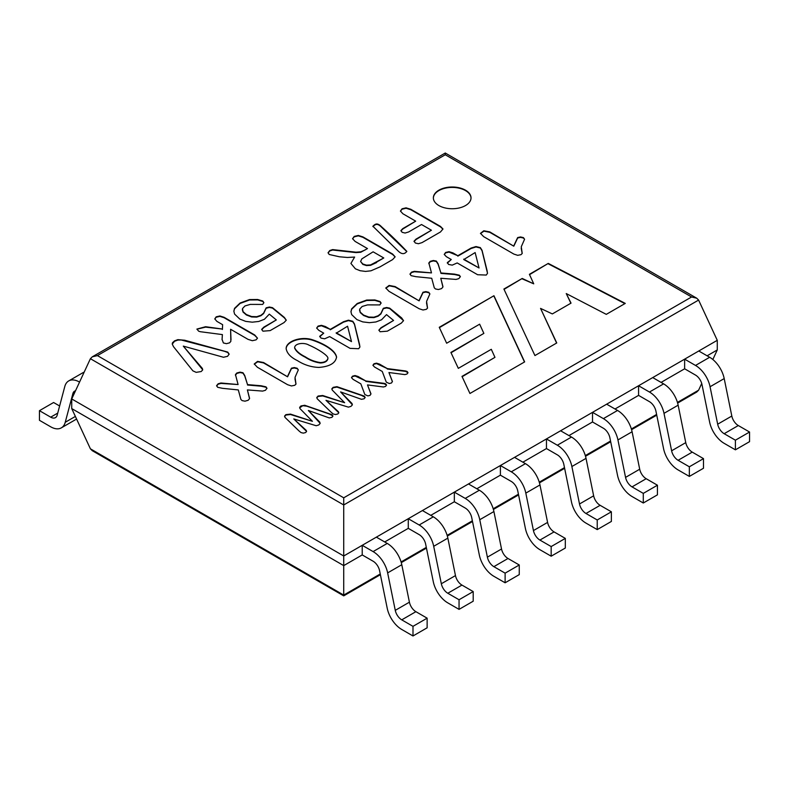 <?xml version="1.0" encoding="UTF-8"?>
<svg xmlns="http://www.w3.org/2000/svg" width="789" height="789" viewBox="0 0 789 789"><rect width="100%" height="100%" fill="white"/><g stroke="black" fill="none" stroke-linecap="round" stroke-linejoin="round"><path stroke-width="1.18" d="M445.272 153.825L445.272 154.762L97.412 355.602L92.283 356.825L90.4 358.709L71.73 398.948L71.73 408.574L90.4 448.813L343.728 595.074L343.728 595.863L343.728 555.989L717.27 340.315L717.27 349.951L712.842 359.508M735.407 440.193L749.55 432.027L749.55 441.662L735.407 449.829L735.407 440.193L724.164 433.703A9.488 5.474 60 0 1 717.674 424.206L710.061 386.748A21.283 12.289 -120 0 0 695.513 365.445L684.635 359.163L684.635 368.798L661.064 382.409M689.349 466.792L703.492 458.626L703.492 468.252L689.349 476.418L689.349 466.792L678.106 460.293A9.488 5.474 60 0 1 671.617 450.795L664.003 413.347A21.283 12.289 -120 0 0 649.455 392.034L638.577 385.752L638.577 395.388L615.006 408.998M643.291 493.381L657.434 485.215L657.434 494.841L643.291 503.007L643.291 493.381L632.038 486.882A9.488 5.474 60 0 1 625.559 477.384L617.935 439.937A21.283 12.289 -120 0 0 603.398 418.624L592.519 412.351L592.519 421.977L568.938 435.587M597.234 519.971L611.376 511.805L611.376 521.44L597.234 529.606L597.234 519.971L585.98 513.481A9.488 5.474 60 0 1 579.501 503.984L571.877 466.526A21.283 12.289 -120 0 0 557.34 445.223L546.461 438.94L546.461 448.566L522.88 462.176M551.176 546.56L565.318 538.394L565.318 548.03L551.176 556.196L551.176 546.56L539.923 540.071A9.488 5.474 60 0 1 533.443 530.573L525.819 493.115A21.283 12.289 -120 0 0 511.282 471.812L500.394 465.53L500.394 475.165L476.822 488.776M505.118 573.149L519.261 564.983L519.261 574.619L505.118 582.785L505.118 573.149L493.865 566.66A9.488 5.474 60 0 1 487.385 557.162L479.761 519.714A21.283 12.289 -120 0 0 465.224 498.401L454.336 492.119L454.336 501.755L430.764 515.365M459.05 599.748L473.203 591.582L473.203 601.208L459.05 609.374L459.05 599.748L447.807 593.249A9.488 5.474 60 0 1 441.327 583.752L433.703 546.304A21.283 12.289 -120 0 0 419.166 524.991L408.278 518.718L408.278 528.344L384.707 541.954M412.992 626.338L427.135 618.172L427.135 627.807L412.992 635.973L412.992 626.338L401.749 619.848A9.488 5.474 60 0 1 395.269 610.351L387.646 572.893A21.283 12.289 -120 0 0 373.098 551.59L362.22 545.307L362.22 554.933L343.728 565.614L71.73 408.574M707.122 355.809L717.27 349.951M287.571 376.383L291.437 368.177L294.297 367.566L297.177 368.256L298.311 369.883L295.037 377.339L295.993 384.016L294.78 385.279L291.466 385.949L287.62 384.716L257.392 367.26L254.245 363.956L257.549 361.392L263.546 362.516L287.571 376.807L291.437 368.601L294.297 367.99L297.177 368.67L298.321 369.854M297.492 360.662C290.796 357.407 287.018 353.423 286.16 348.708C285.786 341.509 300.57 336.124 311.892 339.595C321.882 342.781 335.325 349.635 336.558 357.013C335.572 363.118 329.674 366.589 318.864 367.418C311.261 367.151 304.14 364.903 297.492 360.662M386.511 314.624L381.56 319.772L375.899 321.971L369.41 322.691L362.792 321.902L356.914 319.604L351.657 314.584L350.947 311.655L351.638 308.854L357.249 303.479L366.678 300.057L374.844 299.948L380.022 301.516L381.067 302.877L379.884 304.919L367.526 304.889L362.19 306.448L359.676 309.13L360.238 312.158L363.581 315.077L368.818 317.05L373.917 317.198L378.138 315.768L380.84 313.588L383.336 308.282L386.58 307.503L389.697 308.144L401.65 317.928L403.554 320.659L401.315 323.115L387.36 331.173L380.091 331.745L378.868 330.137L381.018 327.701L393.563 320.452L386.511 314.624M431.711 278.27L415.852 276.663L411.03 275.637L410.033 273.951L411.552 272.126L414.353 271.337L431.484 272.895L428.851 262.934L430.222 261.346L433.388 260.498L436.347 261.08L438.102 263.812L440.913 272.955L454.484 274.108L459.346 275.193L460.362 276.604L458.833 278.635L456.022 279.424L440.775 278.27L442.915 287.028L441.554 288.616L438.388 289.524L435.498 288.961L434.285 287.817L431.711 278.27M513.797 245.773L517.663 237.568L520.523 236.956L523.432 237.627L524.567 239.264L521.273 246.73L522.219 253.397L521.016 254.669L517.692 255.33L513.876 254.088L483.647 236.631L480.481 233.337L483.795 230.773L489.772 231.897L513.797 246.188L517.663 237.982L520.523 237.371L523.432 238.041L524.577 239.225M438.881 205.564A18.828 10.868 0 0 0 459.405 207.911A18.828 10.868 0 0 0 471.023 197.871A18.828 10.868 0 0 0 452.196 187.003A18.828 10.868 0 0 0 433.368 197.871A18.828 10.868 0 0 0 438.881 205.564M382.271 371.471L374.479 366.974L372.931 365.248L373.976 363.778L376.501 363.167L379.479 364.094L387.261 368.581L405.645 370.978L407.193 371.501L408.002 372.733L406.986 374.035L404.865 374.597L388.947 372.536L392.419 381.462L391.492 382.981L389.302 383.523L386.285 382.142L382.271 371.471M415.695 221.157L402.942 213.789L400.427 211.067L402.074 208.789L406.069 207.842L410.773 209.272L440.479 226.423L442.994 228.997L440.479 231.966L422.026 242.617L418.417 243.732L415.339 243.022L414.047 241.207L416 239.136L431.425 230.23L421.513 224.52L408.643 231.956L405.122 233.031L402.153 232.321L400.92 230.575L402.814 228.593L415.695 221.157L402.814 229.007L400.93 230.901M222.399 334.595L200.307 331.705L198.66 331.173L196.895 329.082L205.613 326.715L222.399 329.052L222.626 324.683L216.906 321.379L214.776 318.904L216.186 316.823L219.884 315.965L224.086 317.296L254.719 334.98L257.49 338.195L256.08 339.852L252.332 340.71L248.022 339.349L230.605 329.289L230.832 341.42L229.5 342.87L226.423 343.669L223.366 342.949L222.054 339.349L222.399 334.595L222.054 339.773M293.784 418.939L306.171 430.33L306.596 431.405L305.639 432.55L303.321 433.131L301.033 432.589L299.199 431.119L284.997 417.391L284.592 416.059L285.865 414.649L290.5 414.107L312.414 421.306L300.017 408.643L299.672 407.331L300.934 405.95L304.722 405.27L332.001 414.708L332.948 416.03L331.952 417.351L329.26 417.914L308.381 410.507L319.792 422.095L320.137 423.496L318.756 424.965L316.202 425.735L293.784 418.939L306.517 431.327M360.829 383.849L353.048 379.351L351.48 377.635L352.525 376.166L355.05 375.554L358.028 376.471L365.81 380.969L384.194 383.365L385.742 383.888L386.561 385.111L385.535 386.423L383.424 386.975L367.496 384.924L370.968 393.849L370.041 395.368L367.852 395.91L364.834 394.53L360.829 383.849M524.646 361.895L469.938 393.484L461.979 376.392L494.959 357.348L491.3 349.31L458.32 368.355L450.894 352.427L483.864 333.382L479.643 324.18L446.653 343.225L439.256 327.297L493.944 295.727L524.646 361.895M325.995 400.339L338.402 411.73L338.826 412.805L337.85 413.949L335.542 414.531L333.244 413.988L331.429 412.509L317.227 398.79L316.803 397.469L318.095 396.039L322.711 395.506L344.625 402.706L332.228 390.052L331.883 388.74L333.145 387.35L336.933 386.669L364.232 396.098L365.179 397.419L364.163 398.761L361.47 399.313L340.592 391.916L352.002 403.495L352.358 404.895L350.967 406.374L348.413 407.134L325.995 400.339L338.757 412.716M269.315 314.14L264.414 319.279L258.723 321.468L252.253 322.178L245.695 321.379L239.817 319.081L234.58 314.081L233.85 311.172L234.53 308.361L240.103 303.015L249.492 299.583L257.648 299.495L262.806 301.043L263.881 302.67L262.678 304.436L250.281 304.396L244.975 305.945L242.479 308.598L243.051 311.655L246.385 314.555L251.612 316.537L256.721 316.705L260.952 315.294L263.644 313.085L266.14 307.828L269.374 307.029L272.501 307.68L284.356 317.425L286.279 320.176L284.04 322.583L270.144 330.611L262.934 331.183L261.701 329.319L263.832 327.139L276.318 319.93L269.315 314.14M183.295 346.115L202.359 368.443L202.694 369.933L201.175 371.55L196.155 372.349L192.891 370.85L173.501 346.677L172.229 344.004L172.495 342.751L174.547 340.858L177.86 339.655L184.705 340.237L227.755 352.091L229.145 354.133L227.548 356.322L223.474 357.259L183.295 346.115L202.714 369.775M398.12 250.971L372.891 226.236C374.568 224.796 376.708 221.748 381.551 226.798C390.585 234.885 399.017 243.081 406.838 251.385C404.451 254.502 401.542 254.364 398.12 250.971M354.636 257.056L347.397 257.47L339.418 256.78L329.191 254.482L328.066 252.717L329.802 250.507L332.623 249.59L355.997 252.184L360.77 251.829L364.745 250.152L367.487 248.574L355.099 241.414L352.555 238.712L354.222 236.414L358.334 235.438L362.92 236.897L392.626 254.048L395.141 256.839L392.626 259.591L379.933 266.919L370.929 270.814L365.544 271.416L360.129 270.716L355.405 268.822L350.918 263.447L354.636 257.056L350.918 263.427M556.758 342.959L534.932 355.563L503.895 289.04L522.219 278.458L533.739 283.833L529.399 274.316L548.276 263.408L625.273 303.4L606.297 314.357L566.246 293.567L571.039 303.134L552.339 313.923L540.554 308.4L556.758 342.959M451.269 259.512L446.347 256.672L444.237 254.413L445.627 252.45L449.03 251.681L452.916 252.884L457.837 255.725L471.092 248.062L475.994 246.553L480.343 247.608L482.04 250.31L487.06 270.519L487.503 273.359L486.241 275.065L477.611 274.73L457.186 262.934L452.245 265.134L448.586 264.453L447.353 262.579L451.269 259.512L447.324 263.112M419.117 300.441L422.983 292.236L425.843 291.624L428.752 292.295L429.877 293.922L426.583 301.388L427.539 308.065L426.326 309.327L423.003 309.998L419.196 308.755L388.957 291.299L385.791 287.995L389.105 285.44L395.092 286.565L419.117 300.856L422.983 292.65L425.843 292.038L428.752 292.709L429.887 293.893M323.717 333.155L318.795 330.315L316.655 328.076L318.046 326.113L321.448 325.334L325.364 326.528L330.285 329.368L343.54 321.705L348.442 320.186L352.762 321.261L354.468 323.963L359.488 344.172L359.922 347.012L358.66 348.728L350.06 348.363L329.634 336.578L324.664 338.797L321.015 338.106L319.772 336.232L323.717 333.155L319.742 336.765M238.298 389.934L222.459 388.316L217.646 387.291L216.62 385.624L218.158 383.779L220.969 382.99L238.091 384.549L235.467 374.588L236.808 373.01L240.004 372.152L242.963 372.733L244.718 375.465L247.519 384.608L261.09 385.752L265.962 386.837L266.968 388.257L265.449 390.289L262.609 391.097L247.391 389.924L249.531 398.682L248.14 400.279L244.994 401.177L242.115 400.605L240.901 399.461L238.298 389.934M701.717 383.464L698.6 390.19L696.717 392.064L677.633 403.09M71.73 398.948L343.728 555.989L343.728 504.96L698.6 300.076L717.27 340.315M698.6 300.076L696.717 298.203L691.588 296.98L343.728 497.81L343.728 504.96L90.4 358.709M90.4 448.813L92.283 450.697L343.728 595.863L380.397 574.698M462.137 376.718L494.959 357.348M451.042 352.752L483.864 333.382M439.404 327.632L493.944 295.727M493.944 296.141L524.488 361.983M351.49 377.763L352.525 376.58L355.05 375.968L365.81 380.969M365.81 381.393L384.194 383.779L386.492 385.062M370.938 394.086L367.496 384.924M316.803 397.873L318.095 396.463L322.711 395.92L344.625 402.706M331.883 389.224L333.145 387.774L336.933 387.093L361.668 395.476L365.041 397.281M352.367 404.757L340.592 391.916M284.592 416.503L285.865 415.063L290.5 414.521L312.414 421.306M299.672 407.814L302.798 405.694L306.813 406.197L329.457 414.067L332.81 415.862M320.147 423.338L308.381 410.507M233.86 311.359L234.53 308.785L240.103 303.43L249.492 299.998L257.648 299.909L262.806 301.467L263.842 302.769M242.331 309.604L243.051 312.069L246.385 314.969L251.612 316.961L256.721 317.119L260.952 315.708L263.644 313.509L266.14 308.252L269.374 307.444L272.501 308.104L284.356 317.849L286.239 320.206M261.701 329.743L263.832 327.563L276.318 319.93M196.905 329.2L205.613 327.129L222.399 329.052M222.399 329.477L222.626 324.683M214.795 319.012L216.186 317.237L219.884 316.379L224.086 317.711L254.719 335.394L257.461 338.126M231.009 339.862L230.605 329.289M172.239 344.103L174.547 341.282L177.86 340.079L181.223 340L224.47 351.292L227.755 352.505L229.116 354.261M400.437 211.166L402.074 209.203L406.069 208.257L410.773 209.696L440.479 226.847L442.935 229.135M414.057 241.572L416 239.56L431.425 230.23M372.911 226.581C374.726 225.181 376.708 222.212 381.551 227.222L406.789 251.583M328.076 252.963L329.802 250.932L332.623 250.014L355.997 252.608L360.77 252.253L367.487 248.574M383.779 257.973L373.108 251.819L361.845 258.881L360.583 261.534L362.841 263.99L366.461 265.163L370.593 264.907L383.779 257.973L376.57 262.135M360.583 261.494L362.841 264.414L366.461 265.577L370.593 265.331L376.57 262.559M352.565 238.811L354.222 236.828L358.334 235.852L362.92 237.321L392.626 254.472L395.111 256.908M372.95 365.386L373.976 364.202L376.501 363.581L387.261 368.581M387.261 369.005L405.645 371.402L407.933 372.694M392.389 381.669L388.947 372.536M504.043 289.366L522.219 278.458M522.219 278.872L533.739 283.833M529.557 274.641L548.276 263.408M548.276 263.832L624.888 303.617M570.871 303.223L566.246 293.567M556.6 343.047L540.554 308.4M471.023 198.078A18.828 10.868 0 0 0 452.196 187.417A18.828 10.868 0 0 0 433.368 198.078M521.194 248.18L522.19 253.545M480.491 233.544L483.973 231.157L489.772 232.321L513.797 246.188M444.246 254.512L445.627 252.874L449.03 252.095L457.837 255.725M457.837 256.139L471.092 248.486L475.994 246.967L480.343 248.022L482.04 250.734L487.503 273.28M463.754 259.147L479.051 267.974L475.136 252.569L463.754 259.561L479.051 267.974M410.024 274.394L411.552 272.55L414.353 271.761L431.484 272.895M428.822 263.605L430.222 261.761L433.388 260.922L436.347 261.494L438.102 264.236L440.913 272.955M440.913 273.379L454.484 274.523L459.346 275.608L460.342 276.801M442.964 286.634L440.775 278.27M426.504 302.808L427.51 308.203M385.811 288.212L389.293 285.825L395.092 286.989L419.117 300.856M350.957 311.921L351.638 309.278L357.249 303.893L366.678 300.471L374.844 300.372L380.022 301.931L381.067 303.292M359.528 310.077L360.238 312.582L363.581 315.492L368.818 317.474L373.917 317.622L378.138 316.192L380.84 314.002L383.336 308.696L386.58 307.927L389.697 308.558L403.465 320.561M378.888 330.305L381.018 328.116L393.563 320.452M316.665 328.165L318.046 326.528L321.448 325.758L330.285 329.368M330.285 329.782L343.54 322.129L348.442 320.61L352.762 321.675L354.468 324.387L359.922 346.953M336.203 332.78L351.499 341.617L347.564 326.232L336.203 333.205L351.499 341.617M294.632 347.653C296.092 350.957 299.623 354.005 305.244 356.786C309.83 359.843 314.85 361.766 320.314 362.565C324.585 362.407 327.1 361.066 327.849 358.531C329.033 355.898 317.05 348.482 308.854 345.069C304.416 342.308 294.899 343.107 294.632 347.653L294.632 348.067C296.092 351.381 299.623 354.419 305.244 357.2C309.83 360.257 314.85 362.19 320.314 362.989C324.585 362.832 327.1 361.48 327.849 358.956L327.839 358.689M286.16 348.945C286.032 341.815 300.678 336.587 311.892 340.02C321.882 343.195 335.325 350.06 336.558 357.427M294.968 378.779L295.964 384.184M254.255 364.173L257.737 361.776L263.546 362.93L287.571 376.807M216.62 386.008L218.158 384.194L220.969 383.405L238.091 384.549M235.438 375.258L236.808 373.434L240.004 372.566L242.963 373.148L244.718 375.889L247.519 384.608M247.519 385.032L261.09 386.176L265.962 387.261L266.948 388.504M249.551 398.277L247.391 389.924M735.407 449.829L724.164 443.339A21.283 12.289 60 0 1 709.617 422.026L701.993 384.578A9.488 5.474 -120 0 0 695.513 375.081L684.635 368.798M749.55 432.027L738.307 425.537A9.488 5.474 60 0 1 731.817 416.04L724.203 378.582A21.283 12.289 -120 0 0 709.656 357.279L698.778 350.997M689.349 476.418L678.106 469.928A21.283 12.289 60 0 1 663.559 448.616L655.935 411.168A9.488 5.474 -120 0 0 649.455 401.67L638.577 395.388M703.492 458.626L692.249 452.127A9.488 5.474 60 0 1 685.759 442.629L678.145 405.181A21.283 12.289 -120 0 0 663.598 383.868L652.72 377.586M643.291 503.007L632.038 496.518A21.283 12.289 60 0 1 617.501 475.215L609.877 437.757A9.488 5.474 -120 0 0 603.398 428.259L592.519 421.977M657.434 485.215L646.191 478.716A9.488 5.474 60 0 1 639.701 469.218L632.088 431.77A21.283 12.289 -120 0 0 617.54 410.458L606.662 404.185M597.234 529.606L585.98 523.107A21.283 12.289 60 0 1 571.443 501.804L563.819 464.346A9.488 5.474 -120 0 0 557.34 454.849L546.461 448.566M611.376 511.805L600.133 505.315A9.488 5.474 60 0 1 593.644 495.817L586.03 458.36A21.283 12.289 -120 0 0 571.483 437.057L560.604 430.774M551.176 556.196L539.923 549.706A21.283 12.289 60 0 1 525.385 528.393L517.762 490.945A9.488 5.474 -120 0 0 511.282 481.448L500.394 475.165M565.318 538.394L554.065 531.904A9.488 5.474 60 0 1 547.586 522.407L539.962 484.949A21.283 12.289 -120 0 0 525.425 463.646L514.546 457.364M505.118 582.785L493.865 576.295A21.283 12.289 60 0 1 479.327 554.983L471.704 517.535A9.488 5.474 -120 0 0 465.224 508.037L454.336 501.755M519.261 564.983L508.008 558.494A9.488 5.474 60 0 1 501.528 548.996L493.904 511.548A21.283 12.289 -120 0 0 479.367 490.235L468.488 483.953M459.05 609.374L447.807 602.885A21.283 12.289 60 0 1 433.26 581.582L425.646 544.124A9.488 5.474 -120 0 0 419.166 534.626L408.278 528.344M473.203 591.582L461.95 585.083A9.488 5.474 60 0 1 455.47 575.585L447.846 538.137A21.283 12.289 -120 0 0 433.309 516.825L422.421 510.552M75.507 390.792A9.488 5.474 -120 0 0 74.6 391.147A9.488 5.474 -120 0 0 72.864 393.632L65.24 422.283A21.283 12.289 60 0 1 61.335 427.855A21.283 12.289 60 0 1 50.693 426.8L39.45 420.3L39.45 410.674L53.593 402.508L59.619 405.98M79.541 382.103L79.344 381.984A21.283 12.289 -120 0 0 68.702 380.929A21.283 12.289 -120 0 0 64.797 386.502L57.183 415.152A9.488 5.474 60 0 1 55.437 417.637A9.488 5.474 60 0 1 50.693 417.164L39.45 410.674M76.533 418.939A21.283 12.289 60 0 1 75.478 419.689L61.335 427.855M84.147 372.181A21.283 12.289 -120 0 0 82.845 372.763L68.702 380.929M412.992 635.973L401.749 629.474A21.283 12.289 60 0 1 387.202 608.171L379.588 570.713A9.488 5.474 -120 0 0 373.098 561.216L362.22 554.933M427.135 618.172L415.892 611.682A9.488 5.474 60 0 1 409.412 602.185L401.788 564.727A21.283 12.289 -120 0 0 387.251 543.424L376.363 537.141M97.412 355.602L343.728 497.81M445.272 154.762L691.588 296.98M343.728 595.074L380.249 573.988M401.088 561.955L426.307 547.398M447.146 535.366L472.364 520.799M493.204 508.777L518.422 494.21M539.262 482.178L564.49 467.621M585.32 455.588L610.548 441.031M631.378 428.999L656.606 414.432M677.435 402.41L698.6 390.19M695.513 365.445L709.656 357.279M710.061 386.748L724.203 378.582M717.674 424.206L731.817 416.04M724.164 433.703L738.307 425.537M649.455 392.034L663.598 383.868M664.003 413.347L678.145 405.181M671.617 450.795L685.759 442.629M678.106 460.293L692.249 452.127M603.398 418.624L617.54 410.458M617.935 439.937L632.088 431.77M625.559 477.384L639.701 469.218M632.038 486.882L646.191 478.716M557.34 445.223L571.483 437.057M571.877 466.526L586.03 458.36M579.501 503.984L593.644 495.817M585.98 513.481L600.133 505.315M511.282 471.812L525.425 463.646M525.819 493.115L539.962 484.949M533.443 530.573L547.586 522.407M539.923 540.071L554.065 531.904M465.224 498.401L479.367 490.235M479.761 519.714L493.904 511.548M487.385 557.162L501.528 548.996M493.865 566.66L508.008 558.494M419.166 524.991L433.309 516.825M433.703 546.304L447.846 538.137M441.327 583.752L455.47 575.585M447.807 593.249L461.95 585.083M50.693 417.164L57.725 413.111M75.369 416.434L65.24 422.283M74.679 392.577L72.864 393.632M373.098 551.59L387.251 543.424M387.646 572.893L401.788 564.727M395.269 610.351L409.412 602.185M401.749 619.848L415.892 611.682M92.283 356.825L445.272 153.027L696.717 298.203M401.285 562.636L426.454 548.108M447.343 536.047L472.512 521.509M493.401 509.457L518.57 494.92M539.459 482.858L564.628 468.331M585.517 456.269L610.686 441.741M631.575 429.68L656.744 415.142"/></g></svg>
